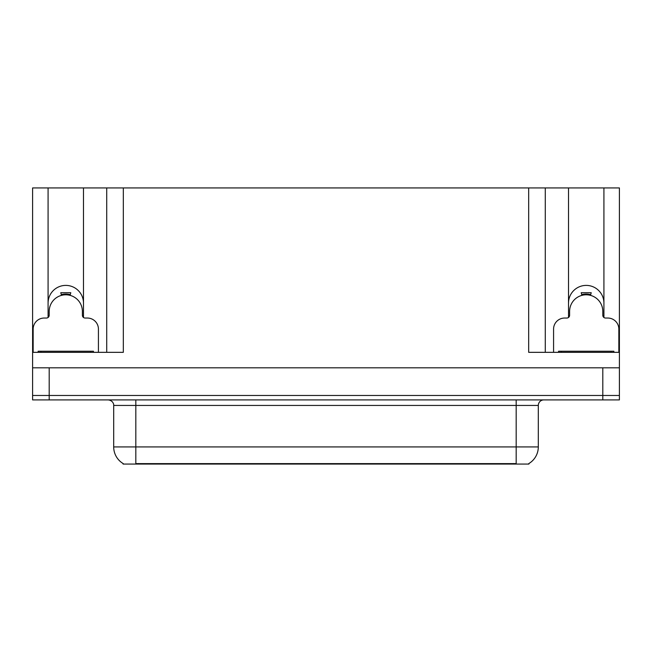 <?xml version="1.0" encoding="UTF-8"?>
<svg xmlns="http://www.w3.org/2000/svg" width="652" height="652" viewBox="0 0 652 652"><rect width="100%" height="100%" fill="white"/><g stroke="black" fill="none" stroke-linecap="round" stroke-linejoin="round"><path stroke-width="0.98" d="M528.902 463.523L528.902 464.069L123.098 464.069L123.098 463.523M48.085 303.098A17.702 17.702 0 0 1 65.787 285.397A17.702 17.702 0 0 1 83.489 303.098M49.193 399.904L619.4 399.904L619.4 395.479L32.6 395.479L32.6 367.818L49.193 367.818L49.193 395.479L32.6 395.479L32.6 399.904L49.193 399.904L49.193 395.479L619.4 395.479L619.4 367.818L49.193 367.818M83.489 317.483L83.489 187.931L528.682 187.931L528.682 352.333L619.4 352.333L619.4 367.818M48.085 317.483L48.085 187.931L32.6 187.931L32.6 352.333L123.318 352.333L123.318 187.931M32.6 352.333L32.6 367.818M603.915 317.483L603.915 187.931L619.4 187.931L619.4 352.333M106.724 187.931L106.724 352.333M528.682 187.931L545.276 187.931L545.276 352.333M545.276 187.931L568.511 187.931L568.511 317.483M603.915 187.931L568.511 187.931M48.085 187.931L83.489 187.931M603.915 303.098A17.702 17.702 0 0 0 586.213 285.397A17.702 17.702 0 0 0 568.511 303.098M123.261 463.621A19.364 19.364 0 0 1 113.692 446.922L135.82 446.922L135.82 463.621L516.18 463.621L516.18 446.922L538.308 446.922L538.308 405.438A5.534 5.534 0 0 1 543.841 399.904M113.692 446.922L113.692 405.438C113.978 404.542 113.032 400.418 108.159 399.904M528.739 463.621A19.364 19.364 0 0 0 538.308 446.922M61.492 295.364L60.783 292.699L70.799 292.699L70.082 295.364M98.428 352.333L98.428 329.097A11.06 11.06 0 0 0 87.36 318.037L85.151 318.037A2.763 2.763 0 0 1 82.388 315.266L82.388 311.395A16.593 16.593 0 0 0 65.787 294.802A16.593 16.593 0 0 0 49.193 311.395L49.193 315.266A2.763 2.763 0 0 1 46.431 318.037L44.214 318.037A11.06 11.06 0 0 0 33.154 329.097L33.154 352.333M48.085 316.138L49.128 315.861M82.445 315.861L83.489 316.138M581.918 295.364L581.201 292.699L591.217 292.699L590.508 295.364M618.846 352.333L618.846 329.097A11.06 11.06 0 0 0 607.786 318.037L605.569 318.037A2.763 2.763 0 0 1 602.807 315.266L602.807 311.395A16.593 16.593 0 0 0 586.213 294.802A16.593 16.593 0 0 0 569.612 311.395L569.612 315.266A2.763 2.763 0 0 1 566.849 318.037L564.64 318.037A11.06 11.06 0 0 0 553.572 329.097L553.572 352.333M568.511 316.138L569.555 315.861M602.872 315.861L603.915 316.138M38.134 352.333L38.134 351.224L93.448 351.224L93.448 352.333M613.866 351.224L613.866 352.333L613.866 351.224L558.552 351.224L558.552 352.333M602.807 367.818L602.807 399.904M513.963 464.069L513.963 463.523M138.037 464.069L138.037 463.523M516.18 399.904L516.18 405.438L113.692 405.438M538.308 405.438L516.18 405.438L516.18 446.922L135.82 446.922L135.82 399.904M70.131 295.193A16.781 16.781 0 0 0 61.451 295.193M70.277 294.647A17.335 17.335 0 0 0 61.304 294.647M590.549 295.193A16.781 16.781 0 0 0 581.869 295.193M590.696 294.647A17.335 17.335 0 0 0 581.723 294.647M90.685 351.224L90.685 352.333M40.897 351.224L40.897 352.333M611.103 351.224L611.103 352.333M561.315 351.224L561.315 352.333"/></g></svg>
